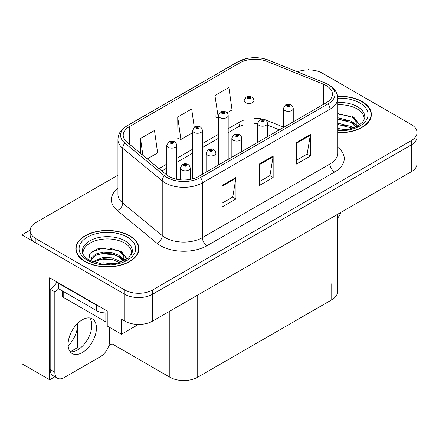 <?xml version="1.0" encoding="UTF-8"?>
<svg xmlns="http://www.w3.org/2000/svg" width="439" height="439" viewBox="0 0 439 439"><rect width="100%" height="100%" fill="white"/><g stroke="black" fill="none" stroke-linecap="round" stroke-linejoin="round"><path stroke-width="0.66" d="M54.924 376.744L49.667 379.779L49.667 277.755L107.237 310.993L107.237 326.029L121.466 334.244L121.466 319.213L124.72 321.09A19.728 11.392 0 0 0 152.624 321.09L411.272 171.759A19.728 11.392 0 0 0 417.05 163.709L417.05 136.858A19.728 11.392 0 0 1 411.272 144.914A19.728 11.392 0 0 0 417.05 136.858L417.05 132.562A19.728 11.392 0 0 0 411.272 124.506L322.451 73.225A19.728 11.392 0 0 0 297.466 71.837M138.477 324.426L121.466 334.244M309.248 69.9L308.502 69.466L307.755 69.9M117.943 175.188L35.899 222.557A19.728 11.392 0 0 0 30.121 230.612A19.728 11.392 0 0 0 35.899 238.668L124.72 289.949A19.728 11.392 0 0 0 152.624 289.949L152.624 294.24L411.272 144.914L152.624 294.24A19.728 11.392 0 0 1 124.72 294.24A19.728 11.392 0 0 0 152.624 294.24L152.624 321.09M49.667 379.779L21.95 363.783L21.95 234.909L124.72 294.24L35.899 242.959A19.728 11.392 0 0 1 30.121 234.909L30.121 230.612M30.137 230.179L21.95 234.909M337.531 214.336L337.531 291.776A19.728 11.392 180 0 1 331.752 299.826L197.731 377.205A19.728 11.392 180 0 1 169.827 377.205L111.978 343.803L111.978 328.767M91.614 328.087L91.614 322.797M111.978 343.803L108.817 345.63M70.273 351.776L77.659 347.512L79.569 348.615M68.149 345.937A21.045 12.149 120 0 0 77.659 324.421L77.001 324.037M77.659 347.512L77.659 324.421M337.69 132.677A31.57 18.224 0 0 0 371.361 114.491A31.57 18.224 0 0 0 362.12 101.607A31.57 18.224 0 0 0 337.514 96.317M129.697 235.792A31.57 18.224 0 0 0 95.296 231.841A31.57 18.224 0 0 0 75.81 248.683A31.57 18.224 0 0 0 85.056 261.567A31.57 18.224 0 0 0 119.457 265.518A31.57 18.224 0 0 0 138.943 248.683A31.57 18.224 0 0 0 129.697 235.792M76.139 250.351A31.57 18.224 0 0 0 76.029 250.828M326.265 85.578A21.045 12.149 180 0 1 332.427 94.165A21.045 12.149 180 0 1 326.265 102.759L198.658 176.429A21.045 12.149 180 0 1 166.54 174.81L127.014 142.214A21.045 12.149 180 0 1 123.205 135.245A21.045 12.149 180 0 1 129.368 126.657L240.051 62.755A21.045 12.149 180 0 1 267 61.394L323.455 84.217A21.045 12.149 180 0 1 326.265 85.578M328.125 84.502A23.673 13.669 0 0 0 324.964 82.971L268.509 60.148A23.673 13.669 0 0 0 262.824 58.458A23.673 13.669 0 0 0 247.036 58.458A23.673 13.669 0 0 0 238.19 61.679L127.508 125.581A23.673 13.669 0 0 0 124.857 143.087L164.384 175.682A23.673 13.669 0 0 0 200.519 177.504L328.125 103.834A23.673 13.669 0 0 0 328.125 84.502M222.002 185.56L222.002 207.038L235.957 198.982L235.957 177.504L222.002 185.56M222.002 203.23L232.752 197.023L235.897 178.218A5.263 3.04 -120 0 0 235.957 177.504M232.654 197.078L235.957 198.982M296.407 142.604L296.407 164.082L310.362 156.026L310.362 134.548L296.407 142.604M296.407 160.273L307.152 154.067L310.302 135.261A5.263 3.04 -120 0 0 310.362 134.548M307.059 154.122L310.362 156.026M259.208 164.082L259.208 185.56L273.157 177.504L273.157 156.026L259.208 164.082M259.208 181.751L269.952 175.545L273.102 156.739A5.263 3.04 -120 0 0 273.157 156.026M269.859 175.6L273.157 177.504M152.624 289.949L411.272 140.617A19.728 11.392 0 0 0 417.05 132.562M227.084 112.812L232.039 109.953L228.889 87.509L214.934 95.565L215.159 116.917M147.252 158.902L157.634 152.909L154.484 130.465L140.529 138.521L140.529 153.365M194.241 127.189L191.684 108.987L177.735 117.043L177.96 138.395M177.735 117.043L180.884 139.487L192.567 132.743M180.884 139.487L177.735 138.307M214.934 95.565L218.326 117.866M218.084 118.009L214.934 116.829M140.529 138.521L142.889 155.307M138.724 250.828A31.57 18.224 0 0 0 138.614 250.351M371.142 116.642A31.57 18.224 0 0 0 371.037 116.165M176.67 179.277L176.67 145.282A4.933 2.848 180 0 1 173.624 147.916A4.933 2.848 180 0 1 168.247 147.295A4.933 2.848 180 0 1 166.804 145.282L168.768 141.863A3.287 1.981 57.8 0 1 170.524 141.956A1.646 0.949 0 0 0 170.573 143.273A1.646 0.949 0 0 0 172.9 143.273A1.646 0.949 0 0 0 172.9 141.929A1.646 0.949 0 0 0 170.623 141.901L171.292 142.318A0.658 0.379 180 0 1 172.203 142.329A0.658 0.379 180 0 1 172.395 142.598A0.658 0.379 180 0 1 171.989 142.949A0.658 0.379 180 0 1 171.27 142.867A0.658 0.379 180 0 1 171.078 142.598A0.658 0.379 180 0 1 171.248 142.34L170.524 141.956M171.292 142.878L171.292 142.318M170.623 141.901A3.287 1.816 -117.9 0 0 169.086 141.676A3.287 1.816 -117.9 0 0 168.944 141.77M171.248 142.856L171.248 142.34M190.202 179.408L190.202 167.972A4.933 2.848 180 0 1 187.157 170.601A4.933 2.848 180 0 1 181.779 169.986A4.933 2.848 180 0 1 180.336 167.972L182.3 164.548A3.287 1.981 57.8 0 1 184.056 164.647A1.646 0.949 0 0 0 184.106 165.958A1.646 0.949 0 0 0 186.432 165.958A1.646 0.949 0 0 0 186.432 164.614A1.646 0.949 0 0 0 184.155 164.587L184.824 165.004A0.658 0.379 180 0 1 185.735 165.02A0.658 0.379 180 0 1 185.927 165.283A0.658 0.379 180 0 1 185.521 165.635A0.658 0.379 180 0 1 184.803 165.552A0.658 0.379 180 0 1 184.61 165.283A0.658 0.379 180 0 1 184.781 165.031L184.056 164.647M184.824 165.563L184.824 165.004M184.155 164.587A3.287 1.816 -117.9 0 0 182.619 164.362A3.287 1.816 -117.9 0 0 182.476 164.46M184.781 165.541L184.781 165.031M202.428 174.256L202.428 130.41A4.933 2.848 180 0 1 199.388 133.039A4.933 2.848 180 0 1 194.011 132.424A4.933 2.848 180 0 1 192.567 130.41L194.532 126.986A3.287 1.981 57.8 0 1 196.288 127.085A1.646 0.949 0 0 0 196.337 128.397A1.646 0.949 0 0 0 198.658 128.397A1.646 0.949 0 0 0 198.658 127.052A1.646 0.949 0 0 0 196.387 127.025L197.056 127.447A0.658 0.379 180 0 1 197.962 127.458A0.658 0.379 180 0 1 198.154 127.727A0.658 0.379 180 0 1 197.748 128.078A0.658 0.379 180 0 1 197.034 127.996A0.658 0.379 180 0 1 196.842 127.727A0.658 0.379 180 0 1 197.012 127.469L196.288 127.085M197.056 128.007L197.056 127.447M196.387 127.025A3.287 1.816 -117.9 0 0 194.85 126.805A3.287 1.816 -117.9 0 0 194.702 126.898M197.012 127.979L197.012 127.469M228.192 159.379L228.192 115.534A4.933 2.848 180 0 1 225.147 118.168A4.933 2.848 180 0 1 219.774 117.548A4.933 2.848 180 0 1 218.326 115.534L220.296 112.115A3.287 1.981 57.8 0 1 222.046 112.208A1.646 0.949 0 0 0 222.096 113.525A1.646 0.949 0 0 0 224.422 113.525A1.646 0.949 0 0 0 224.422 112.181A1.646 0.949 0 0 0 222.15 112.154L222.814 112.571A0.658 0.379 180 0 1 223.725 112.582A0.658 0.379 180 0 1 223.917 112.85A0.658 0.379 180 0 1 223.511 113.202A0.658 0.379 180 0 1 222.798 113.119A0.658 0.379 180 0 1 222.6 112.85A0.658 0.379 180 0 1 222.776 112.593L222.046 112.208M222.814 113.13L222.814 112.571M222.15 112.154A3.287 1.816 -117.9 0 0 220.614 111.929A3.287 1.816 -117.9 0 0 220.466 112.022M222.776 113.108L222.776 112.593M253.956 144.508L253.956 100.663A4.933 2.848 180 0 1 250.91 103.291A4.933 2.848 180 0 1 245.533 102.677A4.933 2.848 180 0 1 244.089 100.663L246.059 97.238A3.287 1.981 57.8 0 1 247.81 97.337A1.646 0.949 0 0 0 247.859 98.649A1.646 0.949 0 0 0 250.186 98.649A1.646 0.949 0 0 0 250.186 97.304A1.646 0.949 0 0 0 247.914 97.277L248.578 97.699A0.658 0.379 180 0 1 249.489 97.71A0.658 0.379 180 0 1 249.681 97.979A0.658 0.379 180 0 1 249.275 98.331A0.658 0.379 180 0 1 248.556 98.248A0.658 0.379 180 0 1 248.364 97.979A0.658 0.379 180 0 1 248.54 97.721L247.81 97.337M248.578 98.259L248.578 97.699M247.914 97.277A3.287 1.816 -117.9 0 0 246.372 97.057A3.287 1.816 -117.9 0 0 246.23 97.151M248.54 98.232L248.54 97.721M215.961 166.441L215.961 153.096A4.933 2.848 180 0 1 212.92 155.73A4.933 2.848 180 0 1 207.543 155.11A4.933 2.848 180 0 1 206.1 153.096L208.064 149.672A3.287 1.981 57.8 0 1 209.82 149.77A1.646 0.949 0 0 0 209.869 151.082A1.646 0.949 0 0 0 212.191 151.082A1.646 0.949 0 0 0 212.191 149.743A1.646 0.949 0 0 0 209.919 149.71L210.588 150.133A0.658 0.379 180 0 1 211.494 150.143A0.658 0.379 180 0 1 211.686 150.412A0.658 0.379 180 0 1 211.28 150.764A0.658 0.379 180 0 1 210.566 150.681A0.658 0.379 180 0 1 210.374 150.412A0.658 0.379 180 0 1 210.544 150.154L209.82 149.77M210.588 150.692L210.588 150.133M209.919 149.71A3.287 1.816 -117.9 0 0 208.382 149.49A3.287 1.816 -117.9 0 0 208.24 149.584M210.544 150.67L210.544 150.154M241.724 151.57L241.724 138.225A4.933 2.848 180 0 1 238.679 140.853A4.933 2.848 180 0 1 233.307 140.239A4.933 2.848 180 0 1 231.858 138.225L233.828 134.8A3.287 1.981 57.8 0 1 235.578 134.899A1.646 0.949 0 0 0 235.628 136.211A1.646 0.949 0 0 0 237.954 136.211A1.646 0.949 0 0 0 237.954 134.866A1.646 0.949 0 0 0 235.683 134.839L236.347 135.256A0.658 0.379 180 0 1 237.258 135.272A0.658 0.379 180 0 1 237.45 135.536A0.658 0.379 180 0 1 237.044 135.887A0.658 0.379 180 0 1 236.33 135.805A0.658 0.379 180 0 1 236.133 135.536A0.658 0.379 180 0 1 236.308 135.283L235.578 134.899M236.347 135.816L236.347 135.256M235.683 134.839A3.287 1.816 -117.9 0 0 234.146 134.614A3.287 1.816 -117.9 0 0 233.998 134.713M236.308 135.794L236.308 135.283M267.488 136.694L267.488 123.348A4.933 2.848 180 0 1 264.443 125.982A4.933 2.848 180 0 1 259.07 125.362A4.933 2.848 180 0 1 257.622 123.348L259.592 119.924A3.287 1.981 57.8 0 1 261.342 120.023A1.646 0.949 0 0 0 261.392 121.334A1.646 0.949 0 0 0 263.718 121.334A1.646 0.949 0 0 0 263.718 119.995A1.646 0.949 0 0 0 261.446 119.962L262.11 120.385A0.658 0.379 180 0 1 263.021 120.396A0.658 0.379 180 0 1 263.213 120.665A0.658 0.379 180 0 1 262.807 121.016A0.658 0.379 180 0 1 262.088 120.934A0.658 0.379 180 0 1 261.896 120.665A0.658 0.379 180 0 1 262.072 120.407L261.342 120.023M262.11 120.944L262.11 120.385M261.446 119.962A3.287 1.816 -117.9 0 0 259.904 119.743A3.287 1.816 -117.9 0 0 259.762 119.836M262.072 120.923L262.072 120.407M293.252 121.822L293.252 108.477A4.933 2.848 180 0 1 290.206 111.105A4.933 2.848 180 0 1 284.829 110.491A4.933 2.848 180 0 1 283.385 108.477L285.355 105.053A3.287 1.981 57.8 0 1 287.106 105.151A1.646 0.949 0 0 0 287.155 106.463A1.646 0.949 0 0 0 289.482 106.463A1.646 0.949 0 0 0 289.482 105.119A1.646 0.949 0 0 0 287.205 105.091L287.874 105.508A0.658 0.379 180 0 1 288.785 105.525A0.658 0.379 180 0 1 288.977 105.788A0.658 0.379 180 0 1 288.571 106.139A0.658 0.379 180 0 1 287.852 106.057L287.836 105.536L287.106 105.151M287.874 106.068L287.874 105.508M287.205 105.091A3.287 1.816 -117.9 0 0 285.668 104.866A3.287 1.816 -117.9 0 0 285.526 104.965M287.852 106.057A0.658 0.379 180 0 1 287.66 105.788A0.658 0.379 180 0 1 287.836 105.536M340.905 212.388A13.154 7.595 -60 0 1 337.531 218.282M82.263 352.583A20.057 11.579 120 0 0 95.367 334.908A20.057 11.579 120 0 0 92.294 318.835A20.057 11.579 120 0 0 82.263 319.828A20.057 11.579 120 0 0 69.159 337.503A20.057 11.579 120 0 0 72.237 353.576A20.057 11.579 120 0 0 82.263 352.583M89.693 317.968A20.057 11.579 -60 0 1 89.995 334.364A20.057 11.579 -60 0 1 77.615 349.899A20.057 11.579 -60 0 1 70.185 351.76M109.701 327.456L109.701 340.56A13.154 7.595 -60 0 1 100.399 356.666L64.127 377.606A13.154 7.595 -60 0 1 57.553 378.259A13.154 7.595 -60 0 1 54.826 372.239L54.826 291.908L50.178 289.224A13.154 7.595 120 0 0 56.938 281.953M58.656 288.747A13.154 7.595 -60 0 1 54.826 291.908M57.553 378.259L52.899 375.575A13.154 7.595 -60 0 1 50.178 369.556L50.178 289.224M99.658 306.62A13.154 7.595 180 0 1 96.679 305.33L58.546 283.314A13.154 7.595 0 0 0 58.941 283.111M96.679 305.33L96.679 310.702A13.154 7.595 0 0 0 107.237 312.892M58.546 283.314L58.546 288.686L96.679 310.702M337.69 104.795A24.332 14.048 180 0 1 357 108.856A24.332 14.048 180 0 1 363.986 120.313M356.287 126.849L356.205 121.74L352.16 117.246L337.69 113.52M337.542 96.503A31.24 18.037 180 0 1 361.884 101.738A31.24 18.037 180 0 1 371.037 114.491A31.24 18.037 180 0 1 337.69 132.485M337.69 128.457L346.569 129.708M337.69 129.796L342.656 130.125M337.69 123.085L351.425 126.575L353.335 128.051M337.69 124.429L351.425 127.919L352.171 128.429M337.69 117.718L351.425 121.208L356.034 126.964M337.69 119.057L351.425 122.547L355.634 127.145M337.69 113.986L350.777 116.423M352.237 117.109L353.938 118.075L359.557 124.989M337.69 119.359L347.463 120.615M354.273 123.661L357.351 126.317M337.69 124.725L347.463 125.982M337.69 130.098L341.048 130.202M352.539 116.593L353.938 117.405L359.678 124.906M352.391 121.883L357.736 126.108M83.185 254.499A24.332 14.048 180 0 1 96.86 240.309A24.332 14.048 180 0 1 124.583 243.041A24.332 14.048 180 0 1 131.563 254.499M123.864 261.035L123.782 255.926L119.737 251.432L109.344 247.909L97.798 248.809L89.907 253.484L88.766 259.91M129.467 235.93A31.24 18.037 180 0 1 138.614 248.683A31.24 18.037 180 0 1 119.331 265.343A31.24 18.037 180 0 1 85.287 261.435A31.24 18.037 180 0 1 76.139 248.683A31.24 18.037 180 0 1 95.422 232.017A31.24 18.037 180 0 1 129.467 235.93M98.879 263.592L103.121 262.78L114.151 263.894M102.737 264.168L110.238 264.311M92.536 261.748L103.121 257.413L111.632 257.858L119.002 260.761L120.912 262.237M93.562 262.138L103.121 258.752L111.632 259.202L119.748 262.621M91.049 261.112L91.493 257.858L95.751 254.049L103.121 252.041L111.632 252.491L119.002 255.394L123.611 261.15M90.983 260.771L91.493 259.202L95.751 255.394L103.121 253.385L111.632 253.83L119.002 256.733L123.211 261.331M62.234 290.816L62.234 295.935A3.287 1.899 0 0 0 63.2 297.274L105.053 321.441A3.287 1.899 0 0 0 107.237 321.996M91.18 252.167L102.199 248.375L118.354 250.609M119.82 251.295L121.521 252.26L127.134 259.18M97.403 254.675L102.199 253.747L115.045 254.801M121.855 257.847L124.934 260.503M97.403 260.047L102.199 259.114L115.045 260.173M104.449 264.311L108.631 264.388M120.116 250.779L121.521 251.591L127.261 259.092M119.968 256.069L125.318 260.294M411.272 171.759L411.272 140.617M124.72 321.09L124.72 289.949M197.731 377.205L197.731 295.046M331.752 299.826L331.752 283.72M169.827 377.205L169.827 311.158M337.69 147.213A32.881 18.987 180 0 1 334.633 172.028L207.032 245.697A6.574 3.797 60 0 1 202.379 237.647L329.985 163.972A26.307 15.189 0 0 0 337.69 153.233L337.69 98.462A26.307 15.189 180 0 1 329.985 109.201A6.574 3.797 -120 0 0 328.125 103.834M207.032 245.697A32.881 18.987 180 0 1 160.526 245.697A32.881 18.987 180 0 1 156.844 243.168L117.317 210.572A32.881 18.987 180 0 1 117.943 188.293M165.179 237.647A26.307 15.189 0 0 0 202.379 237.647L202.379 182.876A26.307 15.189 180 0 1 162.232 180.846L122.7 148.256A26.307 15.189 180 0 1 117.943 139.542L117.943 194.312A26.307 15.189 0 0 0 122.7 203.027L162.232 235.617A26.307 15.189 0 0 0 165.179 237.647M337.69 98.462C337.256 93.946 336.883 90.22 328.624 84.716L325.167 83.037A6.574 3.078 112 0 0 324.964 82.971M247.036 58.458L237.691 61.894A6.574 3.797 60 0 1 238.19 61.679M127.508 125.581A6.574 3.797 -120 0 0 127.014 125.79C118.942 131.113 118.338 134.976 117.943 139.542M124.857 143.087A6.574 4.401 129.5 0 0 122.7 148.256L122.7 203.027A6.574 4.401 -50.5 0 1 117.317 210.572M262.824 58.458L268.712 60.214A6.574 3.078 112 0 0 268.509 60.148M164.384 175.682A6.574 4.401 129.5 0 0 162.232 180.846L162.232 235.617A6.574 4.401 -50.5 0 1 156.844 243.168M200.519 177.504A6.574 3.797 60 0 1 202.379 182.876L329.985 109.201L329.985 163.972A6.574 3.797 60 0 0 334.633 172.028M35.899 238.668L35.899 242.959M129.368 126.657L129.368 144.162M323.455 84.217L323.455 104.383M267 61.394L267 120.462A21.045 12.149 0 0 0 265.48 119.902M283.385 127.085L267 120.462A11.837 5.542 -68 0 0 267.049 121.559M262.659 119.112A21.045 12.149 0 0 0 253.956 118.278M244.089 120.001A21.045 12.149 0 0 0 240.051 121.822L228.192 128.665M240.051 62.755L240.051 121.822A11.837 6.832 60 0 1 237.598 127.239L228.192 132.671M218.326 134.361L202.428 143.542M192.567 149.238L176.67 158.413M166.804 164.109L159.017 168.603M279.319 129.862L269.354 125.839A11.837 5.542 -68 0 1 267.488 123.65M259.208 164.762L273.102 156.739M296.407 143.284L310.302 135.261M222.002 186.24L235.897 178.218M54.826 372.239L50.178 369.556M337.69 102.523A25.007 14.438 180 0 1 357.478 106.699A25.007 14.438 180 0 1 364.738 117.943L362.844 122.042L357.247 126.372L348.286 129.406L337.69 130.169M337.684 98.21A28.277 16.325 180 0 1 359.793 102.951A28.277 16.325 180 0 1 365.5 121.301A28.277 16.325 180 0 1 337.69 130.773M356.989 108.877A25.649 14.805 180 0 1 357.456 109.124M82.433 252.129A25.007 14.438 180 0 1 96.981 237.96A25.007 14.438 180 0 1 125.06 240.885A25.007 14.438 180 0 1 132.32 252.129L128.484 258.159L117.202 263.307L102.084 264.091L89.024 260.064C81.967 255.383 82.664 252.666 82.433 252.129M127.37 237.137A28.277 16.325 180 0 1 127.37 260.223A28.277 16.325 180 0 1 87.377 260.223A28.277 16.325 180 0 1 87.377 237.137A28.277 16.325 180 0 1 127.37 237.137M124.572 243.063A25.649 14.805 180 0 1 125.033 243.31M105.053 321.441L105.053 312.908M63.2 297.274L63.2 291.37M237.691 61.894L127.014 125.79M325.167 83.037L268.712 60.214M269.354 125.839L267.488 125.153M257.622 142.39L257.622 123.348L253.956 123.277M244.089 124.643L237.598 127.239M218.326 138.367L202.428 147.542M192.567 153.238L176.67 162.419M166.804 168.115L161.876 170.958M176.67 145.282L176.132 143.328L174.541 141.764C172.736 140.831 170.914 140.798 169.086 141.676M166.804 175.018L166.804 145.282M190.202 167.972L189.664 166.013L188.073 164.449C186.268 163.517 184.446 163.489 182.619 164.362M180.336 179.825L180.336 167.972M202.428 130.41L201.896 128.451L200.305 126.893C198.494 125.955 196.677 125.927 194.85 126.805M192.567 178.882L192.567 130.41M228.192 115.534L227.66 113.58L226.069 112.016C224.258 111.083 222.441 111.051 220.614 111.929M218.326 165.075L218.326 115.534M253.956 100.663L253.424 98.704L251.832 97.145C250.021 96.207 248.205 96.179 246.372 97.057M244.089 150.204L244.089 100.663M215.961 153.096L215.428 151.137L213.837 149.578C212.026 148.645 210.21 148.612 208.382 149.49M206.1 172.137L206.1 153.096M241.724 138.225L241.192 136.266L239.601 134.702C237.79 133.769 235.973 133.741 234.146 134.614M231.858 157.261L231.858 138.225M267.488 123.348L266.956 121.389L265.365 119.831C263.554 118.898 261.737 118.865 259.904 119.743M293.252 108.477L292.72 106.518L291.123 104.954C289.317 104.021 287.496 103.994 285.668 104.866M283.385 127.513L283.385 108.477M371.037 114.491L371.037 117.114M138.614 248.683L138.614 251.306M76.139 248.683L76.139 251.306"/></g></svg>
